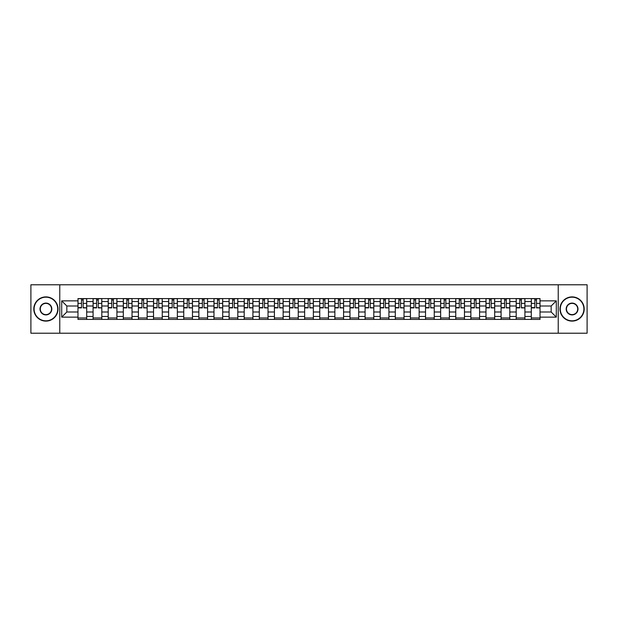 <?xml version="1.0" encoding="UTF-8"?>
<svg xmlns="http://www.w3.org/2000/svg" width="618" height="618" viewBox="0 0 618 618"><rect width="100%" height="100%" fill="white"/><g stroke="black" fill="none" stroke-linecap="round" stroke-linejoin="round"><path stroke-width="0.93" d="M558.232 333.218L587.1 333.218L587.1 284.782L30.9 284.782L30.9 333.218L558.232 333.218L558.232 284.782M93.086 319.413L93.086 301.538L86.698 301.538L86.698 319.413M86.698 301.538L86.698 298.587M93.086 301.538L93.086 298.587M101.808 298.587L101.808 319.413M108.196 319.413L108.196 298.587M116.918 298.587L116.918 319.413M123.306 319.413L123.306 298.587M132.028 298.587L132.028 319.413M138.417 319.413L138.417 298.587M147.138 298.587L147.138 319.413M153.534 319.413L153.534 298.587M162.248 298.587L162.248 319.413M168.644 319.413L168.644 298.587M177.358 298.587L177.358 319.413M183.755 319.413L183.755 298.587M192.468 298.587L192.468 319.413M198.865 319.413L198.865 298.587M207.578 298.587L207.578 319.413M213.975 319.413L213.975 298.587M222.696 298.587L222.696 319.413M229.085 319.413L229.085 298.587M237.806 298.587L237.806 319.413M244.195 319.413L244.195 298.587M252.916 298.587L252.916 319.413M259.305 319.413L259.305 298.587M268.027 298.587L268.027 319.413M274.423 319.413L274.423 298.587M283.137 298.587L283.137 319.413M289.533 319.413L289.533 298.587M298.247 298.587L298.247 319.413M304.643 319.413L304.643 298.587M313.357 298.587L313.357 319.413M319.753 319.413L319.753 298.587M328.467 298.587L328.467 319.413M334.863 319.413L334.863 298.587M343.577 298.587L343.577 319.413M349.973 319.413L349.973 298.587M358.695 298.587L358.695 319.413M365.084 319.413L365.084 298.587M373.805 298.587L373.805 319.413M380.194 319.413L380.194 298.587M388.915 298.587L388.915 319.413M395.304 319.413L395.304 298.587M404.025 298.587L404.025 319.413M410.422 319.413L410.422 298.587M419.135 298.587L419.135 319.413M425.532 319.413L425.532 298.587M434.245 298.587L434.245 319.413M440.642 319.413L440.642 298.587M449.356 298.587L449.356 319.413M455.752 319.413L455.752 298.587M464.466 298.587L464.466 319.413M470.862 319.413L470.862 298.587M479.583 298.587L479.583 319.413M485.972 319.413L485.972 298.587M494.694 298.587L494.694 319.413M501.082 319.413L501.082 298.587M509.804 298.587L509.804 319.413M516.192 319.413L516.192 298.587M524.914 298.587L524.914 319.413M531.302 319.413L531.302 298.587M531.302 312.005L524.914 312.005M516.192 312.005L509.804 312.005M501.082 312.005L494.694 312.005M485.972 312.005L479.583 312.005M470.862 312.005L464.466 312.005M455.752 312.005L449.356 312.005M440.642 312.005L434.245 312.005M425.532 312.005L419.135 312.005M410.422 312.005L404.025 312.005M395.304 312.005L388.915 312.005M380.194 312.005L373.805 312.005M365.084 312.005L358.695 312.005M349.973 312.005L343.577 312.005M334.863 312.005L328.467 312.005M319.753 312.005L313.357 312.005M304.643 312.005L298.247 312.005M289.533 312.005L283.137 312.005M274.423 312.005L268.027 312.005M259.305 312.005L252.916 312.005M244.195 312.005L237.806 312.005M229.085 312.005L222.696 312.005M213.975 312.005L207.578 312.005M198.865 312.005L192.468 312.005M183.755 312.005L177.358 312.005M168.644 312.005L162.248 312.005M153.534 312.005L147.138 312.005M138.417 312.005L132.028 312.005M123.306 312.005L116.918 312.005M108.196 312.005L101.808 312.005M93.086 312.005L86.698 312.005M531.302 305.995L524.914 305.995M516.192 305.995L509.804 305.995M501.082 305.995L494.694 305.995M485.972 305.995L479.583 305.995M470.862 305.995L464.466 305.995M455.752 305.995L449.356 305.995M440.642 305.995L434.245 305.995M425.532 305.995L419.135 305.995M410.422 305.995L404.025 305.995M395.304 305.995L388.915 305.995M380.194 305.995L373.805 305.995M365.084 305.995L358.695 305.995M349.973 305.995L343.577 305.995M334.863 305.995L328.467 305.995M319.753 305.995L313.357 305.995M304.643 305.995L298.247 305.995M289.533 305.995L283.137 305.995M274.423 305.995L268.027 305.995M259.305 305.995L252.916 305.995M244.195 305.995L237.806 305.995M229.085 305.995L222.696 305.995M213.975 305.995L207.578 305.995M198.865 305.995L192.468 305.995M183.755 305.995L177.358 305.995M168.644 305.995L162.248 305.995M153.534 305.995L147.138 305.995M138.417 305.995L132.028 305.995M123.306 305.995L116.918 305.995M108.196 305.995L101.808 305.995M93.086 305.995L86.698 305.995M66.837 312.005L77.976 312.005L77.976 305.995L66.837 305.995L66.837 312.005L61.7 317.134L61.7 300.866L77.976 300.866L77.976 305.995M540.024 305.995L540.024 312.005L551.163 312.005L551.163 305.995L540.024 305.995L540.024 298.587L77.976 298.587L77.976 300.866M540.024 300.866L556.3 300.866L556.3 317.134L540.024 317.134L540.024 312.005M77.976 312.005L77.976 319.413L540.024 319.413L540.024 317.134M77.976 317.134L61.7 317.134M59.768 333.218L59.768 284.782M86.698 317.961L77.976 317.961M81.514 300.039L83.16 300.039M101.808 317.961L93.086 317.961M96.624 300.039L98.27 300.039M116.918 317.961L108.196 317.961M111.734 300.039L113.38 300.039M132.028 317.961L123.306 317.961M126.844 300.039L128.49 300.039M147.138 317.961L138.417 317.961M141.955 300.039L143.6 300.039M162.248 317.961L153.534 317.961M157.065 300.039L158.71 300.039M177.358 317.961L168.644 317.961M172.175 300.039L173.828 300.039M192.468 317.961L183.755 317.961M187.293 300.039L188.938 300.039M207.578 317.961L198.865 317.961M202.403 300.039L204.048 300.039M222.696 317.961L213.975 317.961M217.513 300.039L219.158 300.039M237.806 317.961L229.085 317.961M232.623 300.039L234.268 300.039M252.916 317.961L244.195 317.961M247.733 300.039L249.378 300.039M268.027 317.961L259.305 317.961M262.843 300.039L264.489 300.039M283.137 317.961L274.423 317.961M277.953 300.039L279.599 300.039M298.247 317.961L289.533 317.961M293.063 300.039L294.709 300.039M313.357 317.961L304.643 317.961M308.173 300.039L309.827 300.039M328.467 317.961L319.753 317.961M323.291 300.039L324.937 300.039M343.577 317.961L334.863 317.961M338.401 300.039L340.047 300.039M358.695 317.961L349.973 317.961M353.511 300.039L355.157 300.039M373.805 317.961L365.084 317.961M368.622 300.039L370.267 300.039M388.915 317.961L380.194 317.961M383.732 300.039L385.377 300.039M404.025 317.961L395.304 317.961M398.842 300.039L400.487 300.039M419.135 317.961L410.422 317.961M413.952 300.039L415.597 300.039M434.245 317.961L425.532 317.961M429.062 300.039L430.707 300.039M449.356 317.961L440.642 317.961M444.172 300.039L445.825 300.039M464.466 317.961L455.752 317.961M459.29 300.039L460.935 300.039M479.583 317.961L470.862 317.961M474.4 300.039L476.045 300.039M494.694 317.961L485.972 317.961M489.51 300.039L491.155 300.039M509.804 317.961L501.082 317.961M504.62 300.039L506.266 300.039M524.914 317.961L516.192 317.961M519.73 300.039L521.376 300.039M540.024 317.961L531.302 317.961M534.84 300.039L536.486 300.039M61.7 300.866L66.837 305.995M551.163 312.005L556.3 317.134M551.163 305.995L556.3 300.866M83.16 307.555L86.644 307.888L83.16 307.888L83.16 298.687L86.644 298.687L84.712 298.687M86.644 307.555L86.644 298.687M81.514 299.946L83.16 299.946M79.961 298.687L78.022 298.687L78.022 307.888L81.514 307.888L81.514 298.687L80.108 298.687M78.022 298.687L84.566 298.687M98.27 307.555L101.754 307.888L98.27 307.888L98.27 298.687L101.754 298.687L99.822 298.687M101.754 307.555L101.754 298.687M96.624 299.946L98.27 299.946M95.072 298.687L93.133 298.687L93.133 307.888L96.624 307.888L96.624 298.687L95.218 298.687M93.133 298.687L99.676 298.687M113.38 307.555L116.872 307.888L113.38 307.888L113.38 298.687L116.872 298.687L114.933 298.687M116.872 307.555L116.872 298.687M111.734 299.946L113.38 299.946M110.182 298.687L108.25 298.687L108.25 307.888L111.734 307.888L111.734 298.687L110.328 298.687M108.25 298.687L114.786 298.687M45.917 320.819A11.819 11.819 0 0 0 57.729 309A11.819 11.819 0 0 0 45.917 297.181A11.819 11.819 0 0 0 34.098 309A11.819 11.819 0 0 0 45.917 320.819M45.917 296.895A12.105 12.105 0 0 1 58.022 309A12.105 12.105 0 0 1 45.917 321.105A12.105 12.105 0 0 1 33.805 309A12.105 12.105 0 0 1 45.917 296.895M45.917 314.91A5.91 5.91 0 0 1 40.008 309A5.91 5.91 0 0 1 45.917 303.09A5.91 5.91 0 0 1 51.819 309A5.91 5.91 0 0 1 45.917 314.91M45.917 303.384A5.616 5.616 0 0 0 40.294 309A5.616 5.616 0 0 0 45.917 314.616A5.616 5.616 0 0 0 51.533 309A5.616 5.616 0 0 0 45.917 303.384M572.083 320.819A11.819 11.819 0 0 0 583.902 309A11.819 11.819 0 0 0 572.083 297.181A11.819 11.819 0 0 0 560.271 309A11.819 11.819 0 0 0 572.083 320.819M572.083 296.895A12.105 12.105 0 0 1 584.195 309A12.105 12.105 0 0 1 572.083 321.105A12.105 12.105 0 0 1 559.978 309A12.105 12.105 0 0 1 572.083 296.895M572.083 314.91A5.91 5.91 0 0 1 566.181 309A5.91 5.91 0 0 1 572.083 303.09A5.91 5.91 0 0 1 577.992 309A5.91 5.91 0 0 1 572.083 314.91M572.083 303.384A5.616 5.616 0 0 0 566.467 309A5.616 5.616 0 0 0 572.083 314.616A5.616 5.616 0 0 0 577.706 309A5.616 5.616 0 0 0 572.083 303.384M128.49 307.555L131.982 307.888L128.49 307.888L128.49 298.687L131.982 298.687L130.043 298.687M131.982 307.555L131.982 298.687M126.844 299.946L128.49 299.946M125.292 298.687L123.361 298.687L123.361 307.888L126.844 307.888L126.844 298.687L125.439 298.687M123.361 298.687L129.896 298.687M143.6 307.555L147.092 307.888L143.6 307.888L143.6 298.687L147.092 298.687L145.153 298.687M147.092 307.555L147.092 298.687M141.955 299.946L143.6 299.946M140.41 298.687L138.471 298.687L138.471 307.888L141.955 307.888L141.955 298.687L140.549 298.687M138.471 298.687L145.006 298.687M158.71 307.555L162.202 307.888L158.71 307.888L158.71 298.687L162.202 298.687L160.263 298.687M162.202 307.555L162.202 298.687M157.065 299.946L158.71 299.946M155.52 298.687L153.581 298.687L153.581 307.888L157.065 307.888L157.065 298.687L155.659 298.687M153.581 298.687L160.116 298.687M173.828 307.555L177.312 307.888L173.828 307.888L173.828 298.687L177.312 298.687L175.373 298.687M177.312 307.555L177.312 298.687M172.175 299.946L173.828 299.946M170.63 298.687L168.691 298.687L168.691 307.888L172.175 307.888L172.175 298.687L170.777 298.687M168.691 298.687L175.226 298.687M188.938 307.555L192.422 307.888L188.938 307.888L188.938 298.687L192.422 298.687L190.483 298.687M192.422 307.555L192.422 298.687M187.293 299.946L188.938 299.946M185.74 298.687L183.801 298.687L183.801 307.888L187.293 307.888L187.293 298.687L185.887 298.687M183.801 298.687L190.336 298.687M204.048 307.555L207.532 307.888L204.048 307.888L204.048 298.687L207.532 298.687L205.593 298.687M207.532 307.555L207.532 298.687M202.403 299.946L204.048 299.946M200.85 298.687L198.911 298.687L198.911 307.888L202.403 307.888L202.403 298.687L200.997 298.687M198.911 298.687L205.454 298.687M219.158 307.555L222.642 307.888L219.158 307.888L219.158 298.687L222.642 298.687L220.711 298.687M222.642 307.555L222.642 298.687M217.513 299.946L219.158 299.946M215.96 298.687L214.021 298.687L214.021 307.888L217.513 307.888L217.513 298.687L216.107 298.687M214.021 298.687L220.564 298.687M234.268 307.555L237.752 307.888L234.268 307.888L234.268 298.687L237.752 298.687L235.821 298.687M237.752 307.555L237.752 298.687M232.623 299.946L234.268 299.946M231.07 298.687L229.131 298.687L229.131 307.888L232.623 307.888L232.623 298.687L231.217 298.687M229.131 298.687L235.674 298.687M249.378 307.555L252.87 307.888L249.378 307.888L249.378 298.687L252.87 298.687L250.931 298.687M252.87 307.555L252.87 298.687M247.733 299.946L249.378 299.946M246.18 298.687L244.249 298.687L244.249 307.888L247.733 307.888L247.733 298.687L246.327 298.687M244.249 298.687L250.784 298.687M264.489 307.555L267.98 307.888L264.489 307.888L264.489 298.687L267.98 298.687L266.041 298.687M267.98 307.555L267.98 298.687M262.843 299.946L264.489 299.946M261.29 298.687L259.359 298.687L259.359 307.888L262.843 307.888L262.843 298.687L261.437 298.687M259.359 298.687L265.894 298.687M279.599 307.555L283.09 307.888L279.599 307.888L279.599 298.687L283.09 298.687L281.151 298.687M283.09 307.555L283.09 298.687M277.953 299.946L279.599 299.946M276.408 298.687L274.469 298.687L274.469 307.888L277.953 307.888L277.953 298.687L276.547 298.687M274.469 298.687L281.005 298.687M294.709 307.555L298.2 307.888L294.709 307.888L294.709 298.687L298.2 298.687L296.261 298.687M298.2 307.555L298.2 298.687M293.063 299.946L294.709 299.946M291.518 298.687L289.579 298.687L289.579 307.888L293.063 307.888L293.063 298.687L291.657 298.687M289.579 298.687L296.115 298.687M309.827 307.555L313.311 307.888L309.827 307.888L309.827 298.687L313.311 298.687L311.372 298.687M313.311 307.555L313.311 298.687M308.173 299.946L309.827 299.946M306.628 298.687L304.689 298.687L304.689 307.888L308.173 307.888L308.173 298.687L306.775 298.687M304.689 298.687L311.225 298.687M324.937 307.555L328.421 307.888L324.937 307.888L324.937 298.687L328.421 298.687L326.482 298.687M328.421 307.555L328.421 298.687M323.291 299.946L324.937 299.946M321.739 298.687L319.8 298.687L319.8 307.888L323.291 307.888L323.291 298.687L321.885 298.687M319.8 298.687L326.343 298.687M340.047 307.555L343.531 307.888L340.047 307.888L340.047 298.687L343.531 298.687L341.592 298.687M343.531 307.555L343.531 298.687M338.401 299.946L340.047 299.946M336.849 298.687L334.91 298.687L334.91 307.888L338.401 307.888L338.401 298.687L336.995 298.687M334.91 298.687L341.453 298.687M355.157 307.555L358.641 307.888L355.157 307.888L355.157 298.687L358.641 298.687L356.71 298.687M358.641 307.555L358.641 298.687M353.511 299.946L355.157 299.946M351.959 298.687L350.02 298.687L350.02 307.888L353.511 307.888L353.511 298.687L352.106 298.687M350.02 298.687L356.563 298.687M370.267 307.555L373.751 307.888L370.267 307.888L370.267 298.687L373.751 298.687L371.82 298.687M373.751 307.555L373.751 298.687M368.622 299.946L370.267 299.946M367.069 298.687L365.13 298.687L365.13 307.888L368.622 307.888L368.622 298.687L367.216 298.687M365.13 298.687L371.673 298.687M385.377 307.555L388.869 307.888L385.377 307.888L385.377 298.687L388.869 298.687L386.93 298.687M388.869 307.555L388.869 298.687M383.732 299.946L385.377 299.946M382.179 298.687L380.248 298.687L380.248 307.888L383.732 307.888L383.732 298.687L382.326 298.687M380.248 298.687L386.783 298.687M400.487 307.555L403.979 307.888L400.487 307.888L400.487 298.687L403.979 298.687L402.04 298.687M403.979 307.555L403.979 298.687M398.842 299.946L400.487 299.946M397.289 298.687L395.358 298.687L395.358 307.888L398.842 307.888L398.842 298.687L397.436 298.687M395.358 298.687L401.893 298.687M415.597 307.555L419.089 307.888L415.597 307.888L415.597 298.687L419.089 298.687L417.15 298.687M419.089 307.555L419.089 298.687M413.952 299.946L415.597 299.946M412.407 298.687L410.468 298.687L410.468 307.888L413.952 307.888L413.952 298.687L412.546 298.687M410.468 298.687L417.003 298.687M430.707 307.555L434.199 307.888L430.707 307.888L430.707 298.687L434.199 298.687L432.26 298.687M434.199 307.555L434.199 298.687M429.062 299.946L430.707 299.946M427.517 298.687L425.578 298.687L425.578 307.888L429.062 307.888L429.062 298.687L427.664 298.687M425.578 298.687L432.113 298.687M445.825 307.555L449.309 307.888L445.825 307.888L445.825 298.687L449.309 298.687L447.37 298.687M449.309 307.555L449.309 298.687M444.172 299.946L445.825 299.946M442.627 298.687L440.688 298.687L440.688 307.888L444.172 307.888L444.172 298.687L442.774 298.687M440.688 298.687L447.223 298.687M460.935 307.555L464.419 307.888L460.935 307.888L460.935 298.687L464.419 298.687L462.48 298.687M464.419 307.555L464.419 298.687M459.29 299.946L460.935 299.946M457.737 298.687L455.798 298.687L455.798 307.888L459.29 307.888L459.29 298.687L457.884 298.687M455.798 298.687L462.341 298.687M476.045 307.555L479.529 307.888L476.045 307.888L476.045 298.687L479.529 298.687L477.59 298.687M479.529 307.555L479.529 298.687M474.4 299.946L476.045 299.946M472.847 298.687L470.908 298.687L470.908 307.888L474.4 307.888L474.4 298.687L472.994 298.687M470.908 298.687L477.451 298.687M491.155 307.555L494.639 307.888L491.155 307.888L491.155 298.687L494.639 298.687L492.708 298.687M494.639 307.555L494.639 298.687M489.51 299.946L491.155 299.946M487.957 298.687L486.018 298.687L486.018 307.888L489.51 307.888L489.51 298.687L488.104 298.687M486.018 298.687L492.561 298.687M506.266 307.555L509.75 307.888L506.266 307.888L506.266 298.687L509.75 298.687L507.818 298.687M509.75 307.555L509.75 298.687M504.62 299.946L506.266 299.946M503.067 298.687L501.128 298.687L501.128 307.888L504.62 307.888L504.62 298.687L503.214 298.687M501.128 298.687L507.672 298.687M521.376 307.555L524.867 307.888L521.376 307.888L521.376 298.687L524.867 298.687L522.928 298.687M524.867 307.555L524.867 298.687M519.73 299.946L521.376 299.946M518.178 298.687L516.246 298.687L516.246 307.888L519.73 307.888L519.73 298.687L518.324 298.687M516.246 298.687L522.782 298.687M536.486 307.555L539.977 307.888L536.486 307.888L536.486 298.687L539.977 298.687L538.039 298.687M539.977 307.555L539.977 298.687M534.84 299.946L536.486 299.946M533.288 298.687L531.356 298.687L531.356 307.888L534.84 307.888L534.84 298.687L533.434 298.687M531.356 298.687L537.892 298.687M516.192 301.538L509.804 301.538M501.082 301.538L494.694 301.538M485.972 301.538L479.583 301.538M470.862 301.538L464.466 301.538M455.752 301.538L449.356 301.538M440.642 301.538L434.245 301.538M425.532 301.538L419.135 301.538M410.422 301.538L404.025 301.538M395.304 301.538L388.915 301.538M380.194 301.538L373.805 301.538M365.084 301.538L358.695 301.538M349.973 301.538L343.577 301.538M334.863 301.538L328.467 301.538M319.753 301.538L313.357 301.538M304.643 301.538L298.247 301.538M289.533 301.538L283.137 301.538M274.423 301.538L268.027 301.538M259.305 301.538L252.916 301.538M244.195 301.538L237.806 301.538M229.085 301.538L222.696 301.538M213.975 301.538L207.578 301.538M198.865 301.538L192.468 301.538M183.755 301.538L177.358 301.538M168.644 301.538L162.248 301.538M153.534 301.538L147.138 301.538M138.417 301.538L132.028 301.538M123.306 301.538L116.918 301.538M108.196 301.538L101.808 301.538M531.302 301.538L524.914 301.538M516.192 316.462L509.804 316.462M501.082 316.462L494.694 316.462M485.972 316.462L479.583 316.462M470.862 316.462L464.466 316.462M455.752 316.462L449.356 316.462M440.642 316.462L434.245 316.462M425.532 316.462L419.135 316.462M410.422 316.462L404.025 316.462M395.304 316.462L388.915 316.462M380.194 316.462L373.805 316.462M365.084 316.462L358.695 316.462M349.973 316.462L343.577 316.462M334.863 316.462L328.467 316.462M319.753 316.462L313.357 316.462M304.643 316.462L298.247 316.462M289.533 316.462L283.137 316.462M274.423 316.462L268.027 316.462M259.305 316.462L252.916 316.462M244.195 316.462L237.806 316.462M229.085 316.462L222.696 316.462M213.975 316.462L207.578 316.462M198.865 316.462L192.468 316.462M183.755 316.462L177.358 316.462M168.644 316.462L162.248 316.462M153.534 316.462L147.138 316.462M138.417 316.462L132.028 316.462M123.306 316.462L116.918 316.462M108.196 316.462L101.808 316.462M93.086 316.462L86.698 316.462M531.302 316.462L524.914 316.462M83.16 303.392L86.644 303.392M78.022 307.555L81.514 307.555M78.022 303.392L81.514 303.392M98.27 303.392L101.754 303.392M93.133 307.555L96.624 307.555M93.133 303.392L96.624 303.392M113.38 303.392L116.872 303.392M108.25 307.555L111.734 307.555M108.25 303.392L111.734 303.392M128.49 303.392L131.982 303.392M123.361 307.555L126.844 307.555M123.361 303.392L126.844 303.392M143.6 303.392L147.092 303.392M138.471 307.555L141.955 307.555M138.471 303.392L141.955 303.392M158.71 303.392L162.202 303.392M153.581 307.555L157.065 307.555M153.581 303.392L157.065 303.392M173.828 303.392L177.312 303.392M168.691 307.555L172.175 307.555M168.691 303.392L172.175 303.392M188.938 303.392L192.422 303.392M183.801 307.555L187.293 307.555M183.801 303.392L187.293 303.392M204.048 303.392L207.532 303.392M198.911 307.555L202.403 307.555M198.911 303.392L202.403 303.392M219.158 303.392L222.642 303.392M214.021 307.555L217.513 307.555M214.021 303.392L217.513 303.392M234.268 303.392L237.752 303.392M229.131 307.555L232.623 307.555M229.131 303.392L232.623 303.392M249.378 303.392L252.87 303.392M244.249 307.555L247.733 307.555M244.249 303.392L247.733 303.392M264.489 303.392L267.98 303.392M259.359 307.555L262.843 307.555M259.359 303.392L262.843 303.392M279.599 303.392L283.09 303.392M274.469 307.555L277.953 307.555M274.469 303.392L277.953 303.392M294.709 303.392L298.2 303.392M289.579 307.555L293.063 307.555M289.579 303.392L293.063 303.392M309.827 303.392L313.311 303.392M304.689 307.555L308.173 307.555M304.689 303.392L308.173 303.392M324.937 303.392L328.421 303.392M319.8 307.555L323.291 307.555M319.8 303.392L323.291 303.392M340.047 303.392L343.531 303.392M334.91 307.555L338.401 307.555M334.91 303.392L338.401 303.392M355.157 303.392L358.641 303.392M350.02 307.555L353.511 307.555M350.02 303.392L353.511 303.392M370.267 303.392L373.751 303.392M365.13 307.555L368.622 307.555M365.13 303.392L368.622 303.392M385.377 303.392L388.869 303.392M380.248 307.555L383.732 307.555M380.248 303.392L383.732 303.392M400.487 303.392L403.979 303.392M395.358 307.555L398.842 307.555M395.358 303.392L398.842 303.392M415.597 303.392L419.089 303.392M410.468 307.555L413.952 307.555M410.468 303.392L413.952 303.392M430.707 303.392L434.199 303.392M425.578 307.555L429.062 307.555M425.578 303.392L429.062 303.392M445.825 303.392L449.309 303.392M440.688 307.555L444.172 307.555M440.688 303.392L444.172 303.392M460.935 303.392L464.419 303.392M455.798 307.555L459.29 307.555M455.798 303.392L459.29 303.392M476.045 303.392L479.529 303.392M470.908 307.555L474.4 307.555M470.908 303.392L474.4 303.392M491.155 303.392L494.639 303.392M486.018 307.555L489.51 307.555M486.018 303.392L489.51 303.392M506.266 303.392L509.75 303.392M501.128 307.555L504.62 307.555M501.128 303.392L504.62 303.392M521.376 303.392L524.867 303.392M516.246 307.555L519.73 307.555M516.246 303.392L519.73 303.392M536.486 303.392L539.977 303.392M531.356 307.555L534.84 307.555M531.356 303.392L534.84 303.392"/></g></svg>
